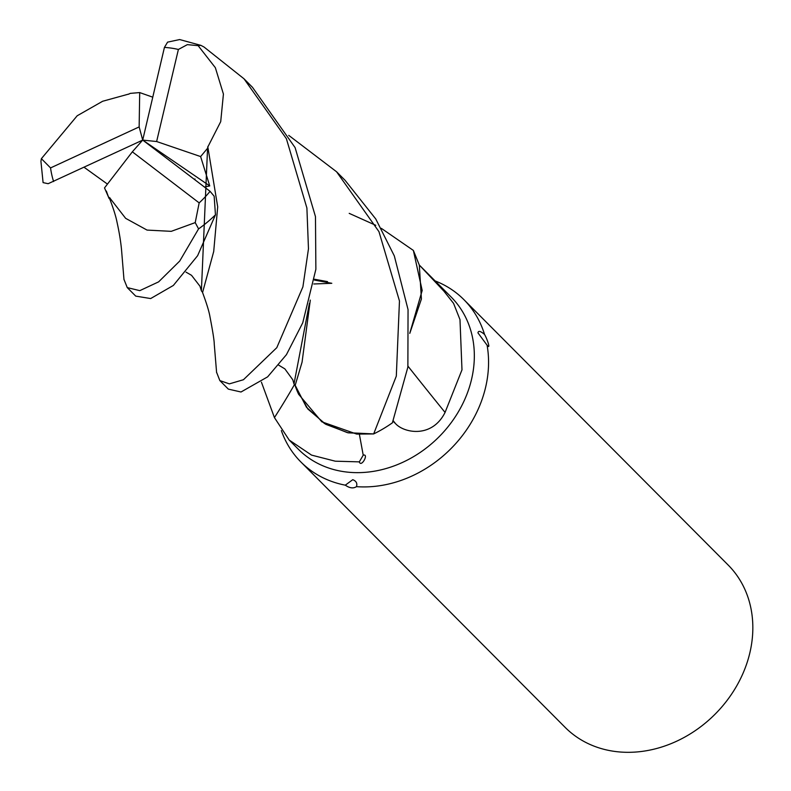<?xml version="1.0" encoding="UTF-8"?>
<svg xmlns="http://www.w3.org/2000/svg" width="791" height="791" viewBox="0 0 791 791"><rect width="100%" height="100%" fill="white"/><g stroke="black" fill="none" stroke-linecap="round" stroke-linejoin="round"><path stroke-width="1.19" d="M295.261 385.474L296.18 388.223M296.249 388.411L307.887 409.036L325.734 424.292L348.248 432.845L373.49 433.943L356.692 434.081L321.808 421.811L298.662 394.304A95.108 79.762 -44.9 0 0 298.761 394.511M281.339 430.561A115.031 96.472 -44.9 0 0 300.857 461.954L565.13 727.364A115.031 96.472 -44.9 0 0 670.738 743.777A115.031 96.472 -44.9 0 0 749.848 652.872A115.031 96.472 -44.9 0 0 728.155 565.031L463.882 299.631A115.031 96.472 -44.9 0 0 435.099 280.914M359.381 434.279L363.217 455.171C369.259 453.381 361.21 468.025 359.322 461.865L335.275 461.193L311.535 455.102L289.199 440.053L298.365 449.258A107.843 90.441 -44.9 0 0 397.369 464.643A107.843 90.441 -44.9 0 0 471.535 379.423A107.843 90.441 -44.9 0 0 451.196 297.08L419.309 265.044L443.929 291.187A1982.167 624.643 -135.7 0 0 453.559 303.358L459.986 319.613L461.984 369.842L445.066 412.427C431.866 438.768 403.568 432.885 395.411 423.482L393.058 421.277M289.199 440.053L274.437 417.599L261.425 382.182M356.474 486.643C353.34 488.67 349.612 488.176 345.301 485.16L352.766 479.682C356.266 481.066 357.502 483.39 356.464 486.653A115.031 96.472 -44.9 0 0 485.575 387.471A115.031 96.472 -44.9 0 0 487.088 345.192L477.972 332.892C478.268 330.49 480.453 331.004 484.527 334.425A115.031 96.472 -44.9 0 0 463.882 299.631M300.857 461.954A115.031 96.472 -44.9 0 0 345.301 485.17M294.45 384.604A1946.493 549.804 -25.7 0 1 274.437 417.599M363.217 455.171A1982.167 559.89 -25.7 0 1 359.322 461.865M294.994 385.158A95.108 79.762 -44.9 0 0 298.662 394.304L294.964 384.999M407.988 366.193A1946.493 613.401 -135.7 0 0 445.066 412.427M484.517 334.415C486.791 337.975 491.26 350.542 487.088 345.192L487.108 345.212M443.929 291.187L453.559 303.358M381.311 228.342L413.367 250.431L422.176 290.435L409.778 333.298L422.176 290.495L413.367 250.431L419.319 265.094L421.405 299.008L409.778 333.377M313.819 283.979L331.795 283.297L314.462 280.073M209.744 185.925L200.617 156.569L207.568 148.273L201.389 290.87L202.605 292.373L213.708 251.528L217.693 206.846L207.835 146.958L220.709 121.656L223.428 94.06L215.34 67.67L198.136 45.66L200.894 45.364L204.038 47.025L244.004 78.793L286.382 138.672L306.898 208.013L308.47 248.799L302.904 286.876L276.801 347.674L243.43 379.729L229.37 383.872L219.829 380.57L216.566 372.205M219.829 380.57L228.342 389.123L241.008 392L267.625 376.862L286.431 354.665L302.755 322.777L315.876 269.256L315.471 216.625L295.092 147.601L252.458 87.287L244.004 78.803M399.465 300.985L396.311 376.111L373.668 433.923A115.031 96.472 -44.9 0 0 392.376 422.839L407.879 367.093L408.047 309.597L394.314 255.898L375.765 218.978L345.064 180.289L336.57 171.766L378.968 231.664L399.465 300.985M200.894 45.364L179.656 39.55L167.583 42.141L164.429 47.411L142.706 140.086L132.344 151.823L104.511 187.912L109.089 198.442L110.038 199.411L109.722 197.849L125.64 218.336L147.037 230.082L171.251 231.338L195.219 222.607L198.571 228.886L179.725 261.04L158.625 281.863L139.799 290.643L127.262 287.608L135.736 296.121L150.666 298.553L173.348 285.452L197.621 255.691L215.459 214.836L214.153 196.208L210.08 191.333L142.706 140.086L139.147 126.916L50.555 167.919L41.389 158.665L40.924 161.275L43.09 182.622L48.142 183.7L142.706 140.086L156.628 141.53L200.617 156.569M127.262 287.608L123.969 279.401M309.39 303.457L293.995 383.912L295.181 385.346L302.063 362.149L310.299 300.105M152.762 97.174L139.7 92.577L130.258 93.378L128.528 94.238M373.668 433.923L347.496 432.687L324.468 423.521L306.483 407.256L295.241 385.395M288.735 135.36L336.57 171.766M129.012 93.991L102.642 101.258L77.192 115.763L41.389 158.665M349.207 213.362L375.765 225.306M84.153 167.316L107.447 184.095M108.763 197.167L110.107 198.106M204.454 187.052L209.734 185.925L142.706 140.086M314.591 279.263L327.523 281.616M207.568 148.273L207.934 146.355M139.7 92.577L139.147 126.916M156.628 141.53L178.39 49.457L187.348 44.642L198.136 45.66M132.344 151.823L199.164 202.891L195.219 222.607M393.256 420.802A1931.424 608.645 -135.7 0 0 395.411 423.482M198.571 228.886A115.031 96.472 -44.9 0 0 215.459 214.836M199.164 202.891A100.655 84.41 -44.9 0 0 210.08 191.333M178.39 49.457A100.655 84.41 -44.9 0 0 164.429 47.411M50.555 167.919A100.655 84.41 -44.9 0 0 53.6 181.535M293.995 383.912L292.808 379.809L284.869 368.883L278.64 365.126M109.761 198.976C113.558 208.913 115.98 216.675 117.038 222.271C119.194 231.971 120.687 241.067 121.517 249.551L123.989 279.678M108.782 197.839L106.36 191.056M201.389 290.87L199.965 286.213L191.531 275.317L186.014 272.134M194.981 179.844L194.972 178.954M202.358 291.988C206.54 303.21 209.061 311.407 209.931 316.558C212.819 331.508 214.252 340.684 214.252 344.085L216.615 372.709"/></g></svg>

